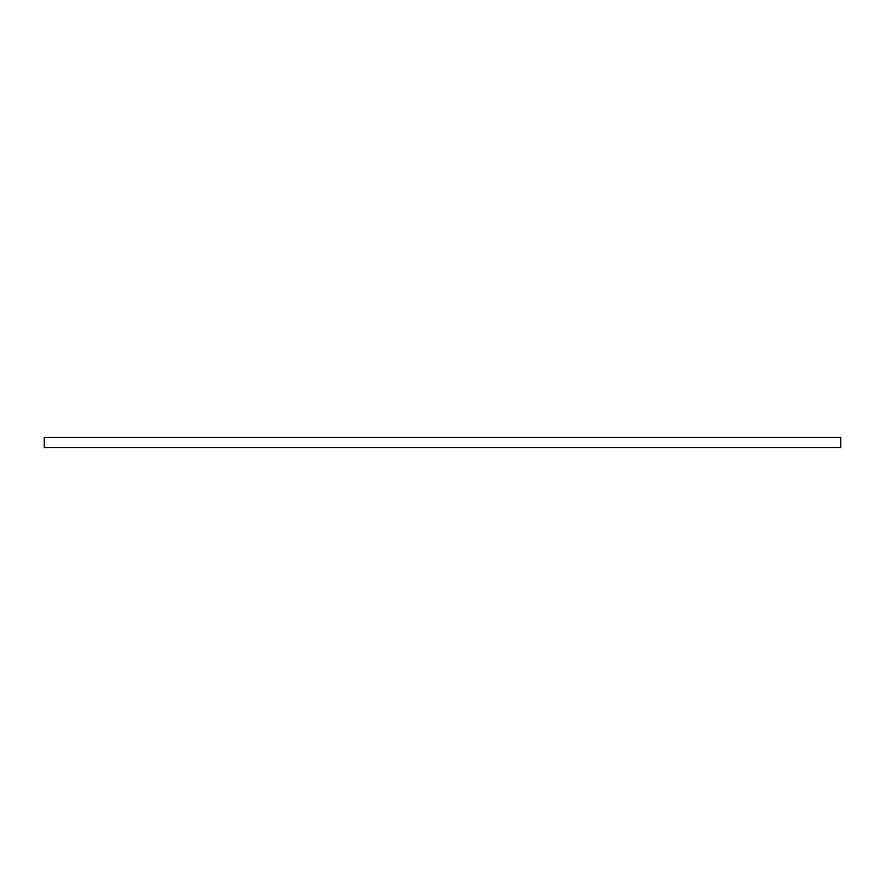 <?xml version="1.0" encoding="UTF-8"?>
<svg xmlns="http://www.w3.org/2000/svg" width="885" height="885" viewBox="0 0 885 885"><rect width="100%" height="100%" fill="white"/><g stroke="black" fill="none" stroke-linecap="round" stroke-linejoin="round"><path stroke-width="1.33" d="M840.75 445.974L840.75 447.556L44.25 447.556L44.25 437.444L840.75 437.444L840.75 445.974"/></g></svg>
